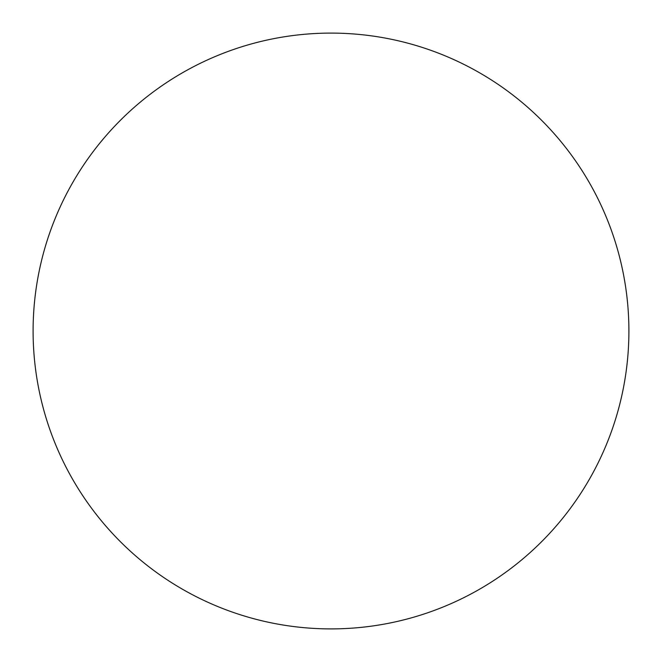 <?xml version="1.0" encoding="UTF-8"?>
<svg xmlns="http://www.w3.org/2000/svg" width="662" height="662" viewBox="0 0 662 662"><rect width="100%" height="100%" fill="white"/><g stroke="black" fill="none" stroke-linecap="round" stroke-linejoin="round"><path stroke-width="0.99" d="M331 628.9A297.9 297.9 0 0 0 628.9 331A297.9 297.9 0 0 0 331 33.1A297.9 297.9 0 0 0 33.1 331A297.9 297.9 0 0 0 331 628.9"/></g></svg>
